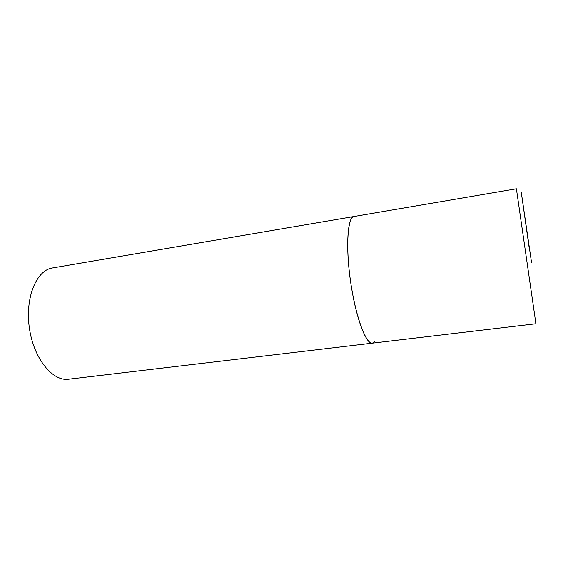 <?xml version="1.0" encoding="UTF-8"?>
<svg xmlns="http://www.w3.org/2000/svg" width="568" height="568" viewBox="0 0 568 568"><rect width="100%" height="100%" fill="white"/><g stroke="black" fill="none" stroke-linecap="round" stroke-linejoin="round"><path stroke-width="0.85" d="M351.656 288.445C356.924 320.686 366.53 344.669 372.409 343.15C366.069 344.513 355.745 317.05 350.683 282.253C345.55 247.478 347.481 217.594 353.871 216.536L354.098 216.486C347.034 216.301 345.273 251.269 351.656 288.445M51.922 268.046L516.397 188.796L535.908 323.753L68.565 379.204C52.668 381.575 33.91 358.827 29.465 328.602C24.843 298.406 36.061 270.773 51.922 268.046M374.553 341.844L372.409 343.15M529.468 249.814L521.254 192.169L531.52 262.473"/></g></svg>

